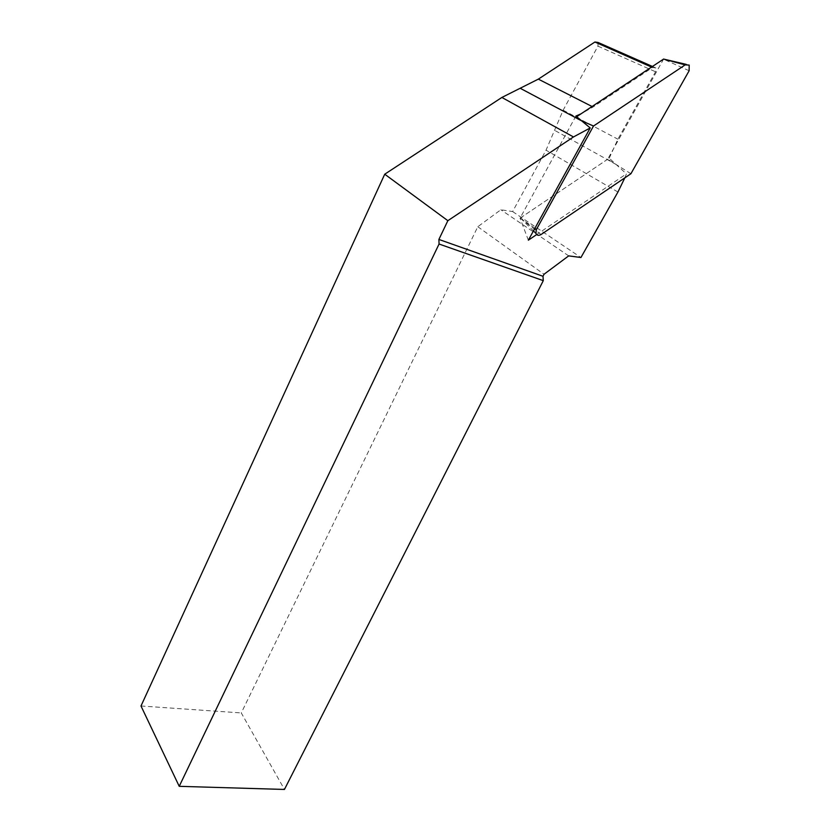 <?xml version="1.0" encoding="UTF-8"?>
<svg xmlns="http://www.w3.org/2000/svg" width="831" height="831" viewBox="0 0 831 831"><rect width="100%" height="100%" fill="white"/><g stroke="black" fill="none" stroke-linecap="round" stroke-linejoin="round"><path stroke-width="0.62" stroke-dasharray="4.16 3.12" d="M630.916 173.731L607.679 159.23L663.585 59.084M576.662 116.714L574.875 117.909L520.216 217.867L533.45 230.935M581.7 120.879L574.875 117.909M541.023 234.55L520.206 217.961M520.331 217.992L607.679 159.23M598.05 42.464L597.946 46.152L563.148 110.201L546.04 150.172L512.623 211.562L500.854 209.765L477.794 226.728L241.281 712.936L284.441 789.45M140.99 705.997L241.281 712.936M568.695 255.875L500.854 209.765M512.623 211.562L580.942 257.517M477.794 226.728L544.025 274.261M624.839 177.834L626.408 173.876L536.66 234.571M575.883 116.07L520.05 218.169L609.237 158.191L626.408 173.876M609.237 158.191L617.9 139.192L655.545 71.778L655.742 67.913L652.522 67.488L593.033 107.012L581.014 113.826M528.35 240.19L520.05 218.169M689.138 70.749L663.564 59.198M534.873 228.348L520.216 217.867M617.932 192.023L546.04 150.172M616.228 164.559L554.547 130.29M563.148 110.201L617.9 139.192M597.946 46.152L655.545 71.778M651.473 67.031L652.522 67.488M592.036 106.503L593.033 107.012M686.198 64.371L689.19 65.078M652.377 66.428L655.742 67.913"/><path stroke-width="1.25" d="M533.45 230.935L535.902 233.334C536.899 235.474 538.613 235.879 541.023 234.55L630.916 173.731L689.138 70.749L689.19 65.078L685.16 64.891L593.5 126.021L581.7 120.879L575.883 116.07L581.014 113.826M663.585 59.084L576.662 116.714M593.5 126.021L536.431 229.47L534.873 228.348M535.902 233.334L536.431 229.47M179.226 786.323L439.059 244.023L543.287 280.639L284.441 789.45L179.226 786.323L140.99 705.997L384.732 174.209L501.872 97.456L538.332 79.132L594.913 42.017L598.05 42.464L652.377 66.428M624.839 177.834L617.932 192.023L580.942 257.517L568.695 255.875L544.025 274.261L542.996 276.287L543.287 280.639M439.059 244.023L438.893 239.442L447.857 220.693L384.732 174.209M438.893 239.442L542.996 276.287M447.857 220.693L573.483 136.949L590.207 127.953L528.35 240.19L536.66 234.571M590.207 127.953L581.7 120.879L520.164 88.263M685.16 64.891L663.47 59.053M594.913 42.017L651.473 67.031M538.332 79.132L592.036 106.503M573.483 136.949L501.872 97.456M663.564 59.063L686.198 64.371"/></g></svg>

